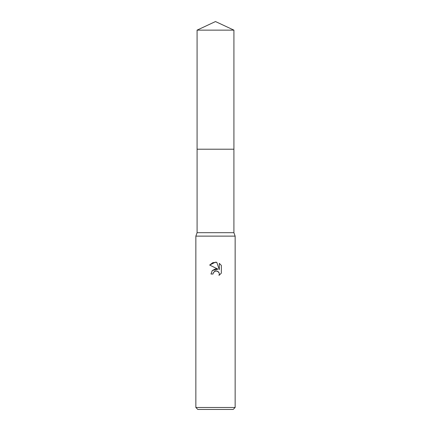 <?xml version="1.0" encoding="UTF-8"?>
<svg xmlns="http://www.w3.org/2000/svg" width="431" height="431" viewBox="0 0 431 431"><rect width="100%" height="100%" fill="white"/><g stroke="black" fill="none" stroke-linecap="round" stroke-linejoin="round"><path stroke-width="0.65" d="M197.091 149.212L197.091 232.686L233.909 232.686L235.143 236.123L235.143 407.484L195.857 407.484L197.824 409.45L233.176 409.45L235.143 407.484M197.091 232.686L195.857 236.123L235.143 236.123M213.377 272.597L214.983 271.099L217.386 271.104L219.083 272.796L219.32 273.997L218.991 275.404L219.32 273.997L219.083 272.796L218.404 271.783L216.184 270.862L215.5 270.937L213.377 272.597L213.043 274.019L210.98 274.019L212.262 270.576L215.5 268.858L218 269.159L209.665 265.049L215.5 262.172L216.766 262.312L219.314 269.644L219.314 263.363M221.335 265.41L219.309 263.363L221.335 265.41L221.335 273.157L218.986 275.404L221.335 273.157M213.043 274.019L213.259 272.871M216.766 262.312L212.801 262.657L209.665 265.049M218 269.159L212.294 270.539M215.5 21.55L233.914 30.138L233.914 149.212L197.086 149.212L197.086 30.138L215.5 21.55M197.086 30.138L233.914 30.138M233.909 149.212L233.909 232.686M195.857 236.123L195.857 407.484"/></g></svg>
